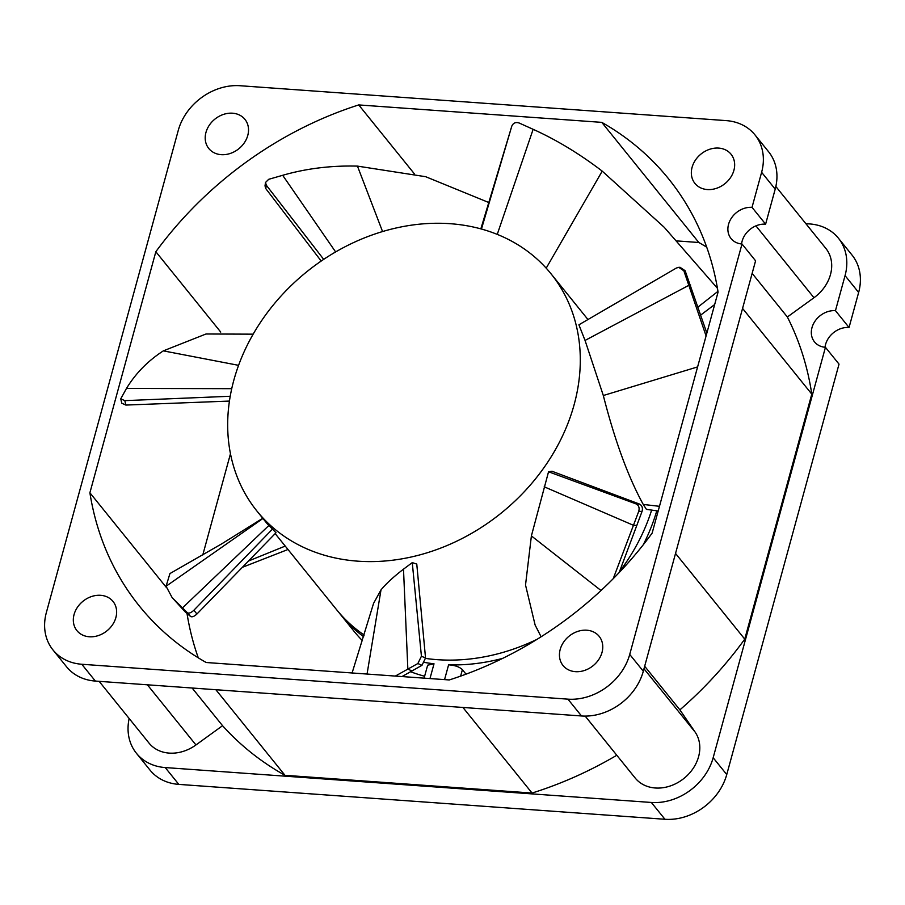 <?xml version="1.0" encoding="UTF-8"?>
<svg xmlns="http://www.w3.org/2000/svg" width="905" height="905" viewBox="0 0 905 905"><rect width="100%" height="100%" fill="white"/><g stroke="black" fill="none" stroke-linecap="round" stroke-linejoin="round"><path stroke-width="1.36" d="M775.845 186.498L825.835 248.4A37.784 30.985 141.1 0 1 813.968 297.734L787.361 316.988A350.869 287.767 141.1 0 1 811.785 394.116L744.758 639.134A350.869 287.767 141.1 0 1 679.893 709.859L695.142 732.111A37.784 30.985 141.1 0 1 692.461 769.42A37.784 30.985 141.1 0 1 655.322 787.995A37.784 30.985 141.1 0 1 635.152 777.995L585.162 716.093M616.791 755.256A350.869 287.767 141.1 0 1 532.05 793.052L284.996 775.314A350.869 287.767 141.1 0 1 222.562 725.697L195.955 744.951A37.784 30.985 141.1 0 1 169.19 753.107A37.784 30.985 141.1 0 1 149.02 743.096L99.143 681.341M706.715 247.178A340.065 278.91 -38.9 0 0 698.818 242.495L676.929 240.922M230.481 453.71L202.777 554.98M187.007 613.443A340.065 278.91 -38.9 0 0 198.286 657.822M424.615 676.25A188.93 154.947 141.1 0 1 410.587 671.725M362.441 640.683A188.93 154.947 141.1 0 1 354.036 631.271L340.45 614.45A188.93 154.947 141.1 0 1 338.538 612.029M805.857 223.659L809.624 223.931A53.983 44.266 141.1 0 1 838.437 238.219L852.012 255.04A53.983 44.266 141.1 0 1 858.641 292.451L849.048 327.486A20.51 16.822 -38.9 0 0 825.021 347.271M838.437 238.219A53.983 44.266 141.1 0 1 845.055 275.629L835.462 310.664A20.51 16.822 141.1 0 0 814.941 321.286A20.51 16.822 141.1 0 0 814.5 341.875A20.51 16.822 141.1 0 0 825.439 347.305L839.025 364.127L726.749 774.556A53.983 44.266 141.1 0 1 664.949 819.274L178.817 784.386A53.983 44.266 141.1 0 1 150.004 770.087L136.429 753.277A53.983 44.266 141.1 0 1 129.155 718.502M429.977 678.569L434.015 663.806L427.658 665.186L424.094 678.139M434.015 663.806A188.93 154.947 141.1 0 1 424.547 662.426M363.663 636.747A188.93 154.947 141.1 0 1 340.45 614.45M89.9 492.784L155.841 251.726A340.065 278.91 141.1 0 1 358.719 104.923L601.791 122.367A340.065 278.91 141.1 0 1 668.546 178.76A340.065 278.91 141.1 0 1 718.072 292.089L652.132 533.135A340.065 278.91 141.1 0 1 449.253 679.949L206.182 662.505A340.065 278.91 141.1 0 1 139.427 606.112A340.065 278.91 141.1 0 1 89.9 492.784L166.497 587.628M155.841 251.726L220.741 332.09M358.719 104.923L414.309 173.749M601.791 122.367L698.818 242.495M656.77 510.805A188.93 154.947 141.1 0 1 643.217 544.855M502.648 658.376A188.93 154.947 141.1 0 1 448.597 664.858C454.819 665.22 459.412 666.815 462.398 669.666L466.018 674.157M221.193 154.665A23.213 19.039 141.1 0 1 208.806 148.522A23.213 19.039 141.1 0 1 209.304 125.218A23.213 19.039 141.1 0 1 232.54 113.204A23.213 19.039 141.1 0 1 244.927 119.347A23.213 19.039 141.1 0 1 244.429 142.651A23.213 19.039 141.1 0 1 221.193 154.665M89.301 636.769A23.213 19.039 141.1 0 1 76.925 630.627A23.213 19.039 141.1 0 1 77.411 607.323A23.213 19.039 141.1 0 1 100.647 595.309A23.213 19.039 141.1 0 1 113.035 601.463A23.213 19.039 141.1 0 1 112.537 624.755A23.213 19.039 141.1 0 1 89.301 636.769M575.433 671.668A23.213 19.039 141.1 0 1 563.046 665.526A23.213 19.039 141.1 0 1 563.544 642.222A23.213 19.039 141.1 0 1 586.779 630.208A23.213 19.039 141.1 0 1 599.167 636.351A23.213 19.039 141.1 0 1 598.669 659.655A23.213 19.039 141.1 0 1 575.433 671.668M707.325 189.552A23.213 19.039 141.1 0 1 694.938 183.41A23.213 19.039 141.1 0 1 695.436 160.106A23.213 19.039 141.1 0 1 718.672 148.092A23.213 19.039 141.1 0 1 731.059 154.246A23.213 19.039 141.1 0 1 730.561 177.538A23.213 19.039 141.1 0 1 707.325 189.552M835.462 310.664L849.048 327.486M825.439 347.305L713.163 757.734A53.983 44.266 141.1 0 1 651.362 802.464L165.23 767.564A53.983 44.266 141.1 0 1 136.429 753.277M726.183 120.614A53.983 44.266 141.1 0 1 754.996 134.913A53.983 44.266 141.1 0 1 761.614 172.312L752.021 207.358A20.51 16.822 -38.9 0 0 731.5 217.969A20.51 16.822 -38.9 0 0 731.059 238.558A20.51 16.822 -38.9 0 0 741.998 243.999L629.722 654.428A53.983 44.266 141.1 0 1 567.921 699.146L81.789 664.259A53.983 44.266 141.1 0 1 52.988 649.96A53.983 44.266 141.1 0 1 46.359 612.549L178.251 130.444A53.983 44.266 141.1 0 1 240.051 85.726L726.183 120.614M752.021 207.358L765.607 224.169L775.2 189.134A53.983 44.266 -38.9 0 0 768.571 151.723L754.996 134.913M52.988 649.96L66.563 666.781A53.983 44.266 -38.9 0 0 95.376 681.069L581.508 715.968A53.983 44.266 -38.9 0 0 643.308 671.239L755.585 260.81L741.998 243.999M765.607 224.169A20.51 16.822 -38.9 0 0 741.58 243.954M679.893 709.859L644.665 666.25M744.758 639.134L675.537 553.43M811.785 394.116L742.564 308.413M787.361 316.988L752.146 273.378M222.562 725.697L192.132 688.015M284.996 775.314L215.865 689.723M532.05 793.052L462.919 707.45M395.315 676.08L417.861 663.535L421.425 656.216L412.261 562.616L416.775 564.087L425.542 658.014L421.425 656.216M352.09 672.981L373.561 603.386L381.005 589.868C386.141 583.657 393.641 576.745 403.494 569.166L412.261 562.616M697.608 366.91L603.318 395.519C614.846 440.667 628.149 476.969 643.251 504.447L646.43 509.368L658.184 510.997M603.318 395.519L585.049 340.438L578.906 324.805L587.65 319.714M536.19 627.052L540.376 635.355L535.127 625.061L525.522 585.015L531.393 535.907L548.543 471.777L552.005 471.256L639.462 504.051L636.136 503.927L548.543 471.777M450.147 223.693A188.93 154.947 141.1 0 1 550.964 273.729A188.93 154.947 141.1 0 1 546.925 463.371A188.93 154.947 141.1 0 1 357.826 561.168A188.93 154.947 141.1 0 1 257.009 511.144A188.93 154.947 141.1 0 1 261.047 321.501A188.93 154.947 141.1 0 1 450.147 223.693M651.645 510.092A188.93 154.947 141.1 0 1 619.461 571.722M537.038 639.337A188.93 154.947 141.1 0 1 437.387 659.677A188.93 154.947 141.1 0 1 425.565 658.41M402.001 676.555L421.99 665.299L425.542 658.014M417.861 663.535L421.99 665.299M257.009 511.144L267.066 523.588L276.002 532.762L196.951 613.986L193.851 610.264L272.654 528.927M364.183 635.072A188.93 154.947 141.1 0 1 336.57 609.653L275.165 533.622M613.205 578.725L638.738 511.348C639.665 507.841 638.806 505.363 636.136 503.927M619.133 572.605L642.052 511.427C642.969 507.943 642.098 505.488 639.462 504.051M638.738 511.348L642.052 511.427M706.081 335.925L683.852 270.776L678.739 267.337L676.374 268.038L578.906 324.805M706.862 333.097L685.119 270.697L680.028 267.292L678.739 267.337M683.852 270.776L685.119 270.697M717.45 288.31L664.236 227.313L602.221 171.136C579.664 153.884 556.632 139.936 533.135 129.313L519.153 123.012C515.646 121.904 513.192 122.967 511.778 126.191L481.449 229.044M701.137 314.736L714.667 304.533M511.766 126.236L480.849 228.875M511.37 127.582L511.744 126.327M488.813 202.528L425.689 176.713L357.452 166.113C331.162 165.445 306.241 168.5 282.677 175.299L268.695 179.314L265.527 182.459L266.308 185.208L323.696 259.362M265.527 182.459L265.007 185.864L265.776 188.591L321.196 261.047M265.776 188.591L266.308 185.208M253.174 334.16L206.023 333.99L163.341 350.869C147.934 360.846 135.648 373.358 126.485 388.426L120.761 398.811L124.822 400.644L230.232 396.266M121.813 403.223L125.84 405.067L229.451 401.073M125.84 405.067L124.822 400.644M262.767 518.26L221.849 543.769L169.936 573.566L166.068 586.259L172.142 597.605L187.448 612.798C189.032 613.59 191.17 612.753 193.851 610.264M172.142 597.605L185.231 611.927L190.57 616.497C192.154 617.289 194.281 616.441 196.951 613.986M287.982 549.493L242.37 567.311M187.448 612.798L190.57 616.497M695.142 732.111L643.975 668.772M195.955 744.951L147.379 684.802M858.641 292.451L845.055 275.629M178.817 784.386L165.23 767.564M664.949 819.274L651.362 802.464M726.749 774.556L713.163 757.734M448.597 664.858L444.559 679.61M462.398 669.666L460.634 676.114M775.2 189.134L761.614 172.312M95.376 681.069L81.789 664.259M581.508 715.968L567.921 699.146M643.308 671.239L629.722 654.428M813.968 297.734L755.935 225.865M411.945 670.956L407.85 669.089L403.494 569.166M381.005 589.868L367.057 674.044M636.837 525.5L633.489 525.319L544.199 486.8M601.022 590.524L531.393 535.907M540.376 635.355L541.1 636.792L540.376 635.355M690.651 285.03L689.271 285.086L585.049 340.438M643.251 504.447L659.474 506.314M533.135 129.313L497.252 234.384M602.221 171.136L546.201 268.163M698.468 306.693L717.959 291.353M282.677 175.299L335.631 251.941M357.452 166.113L382.566 231.556M126.485 388.426L231.748 388.675M163.341 350.869L238.592 365.337M185.231 611.927L182.199 608.183L268.842 525.511M166.068 586.259L262.936 518.486M285.233 546.077L248.502 561.01M550.964 273.729L587.956 319.533M121.802 403.234L120.75 398.811"/></g></svg>
